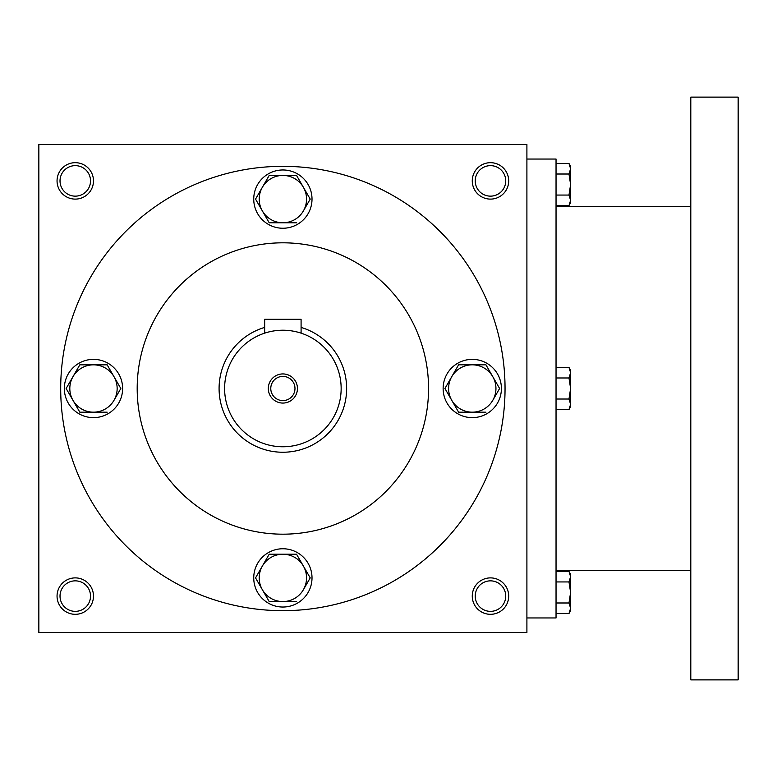 <?xml version="1.0" encoding="UTF-8"?>
<svg xmlns="http://www.w3.org/2000/svg" width="777" height="777" viewBox="0 0 777 777"><rect width="100%" height="100%" fill="white"/><g stroke="black" fill="none" stroke-linecap="round" stroke-linejoin="round"><path stroke-width="1.17" d="M90.52 596.105A15.249 15.249 0 0 0 67.648 582.896A15.249 15.249 0 0 0 67.648 609.314A15.249 15.249 0 0 0 90.52 596.105M93.483 596.105A18.211 18.211 0 0 0 66.162 580.332A18.211 18.211 0 0 0 66.162 611.878A18.211 18.211 0 0 0 93.483 596.105M508.692 180.895A18.211 18.211 0 0 0 481.371 165.122A18.211 18.211 0 0 0 481.371 196.668A18.211 18.211 0 0 0 508.692 180.895M505.73 180.895A15.249 15.249 0 0 0 482.857 167.686A15.249 15.249 0 0 0 482.857 194.104A15.249 15.249 0 0 0 505.73 180.895M93.483 180.895A18.211 18.211 0 0 0 66.162 165.122A18.211 18.211 0 0 0 66.162 196.668A18.211 18.211 0 0 0 93.483 180.895M90.52 180.895A15.249 15.249 0 0 0 67.648 167.686A15.249 15.249 0 0 0 67.648 194.104A15.249 15.249 0 0 0 90.52 180.895M526.903 632.527L38.85 632.527L38.85 144.473L526.903 144.473L526.903 632.527M508.692 596.105A18.211 18.211 0 0 0 481.371 580.332A18.211 18.211 0 0 0 481.371 611.878A18.211 18.211 0 0 0 508.692 596.105M137.189 388.5A145.688 145.688 0 0 1 355.72 262.335A145.688 145.688 0 0 1 355.72 514.665A145.688 145.688 0 0 1 137.189 388.5M60.703 388.5A222.173 222.173 0 0 1 393.958 196.095A222.173 222.173 0 0 1 393.968 580.905A222.173 222.173 0 0 1 60.703 388.5M505.73 596.105A15.249 15.249 0 0 0 482.857 582.896A15.249 15.249 0 0 0 482.857 609.314A15.249 15.249 0 0 0 505.73 596.105M526.903 159.042L556.041 159.042L556.041 617.958L526.903 617.958M690.802 97.125L690.802 679.875L738.15 679.875L738.15 97.125L690.802 97.125M556.041 163.51L568.987 163.51L570.609 168.764L568.987 163.51L570.609 166.327L570.609 200.311L568.987 195.056L556.041 195.056M568.987 205.565L570.609 202.748L570.609 200.311L568.987 205.565L556.041 205.565M570.609 168.764L568.987 174.019L556.041 174.019M568.987 195.056L570.609 184.537L568.987 174.019M556.041 367.472L568.987 367.472L570.609 372.727L568.987 367.472L570.609 370.289L570.609 404.273L568.987 399.019L556.041 399.019M568.987 409.528L570.609 406.711L570.609 404.273L568.987 409.528L556.041 409.528M570.609 372.727L568.987 377.981L556.041 377.981M568.987 399.019L570.609 388.5L568.987 377.981M556.041 571.435L568.987 571.435L570.609 576.689L568.987 571.435L570.609 574.252L570.609 608.236L568.987 602.981L556.041 602.981M568.987 613.49L570.609 610.673L570.609 608.236L568.987 613.49L556.041 613.49M570.609 576.689L568.987 581.944L556.041 581.944M568.987 602.981L570.609 592.462L568.987 581.944M269.211 175.427L262.373 187.267L269.211 175.427L296.542 175.427L310.217 199.106L303.38 210.946A23.679 23.679 0 0 0 282.877 175.427A23.679 23.679 0 0 0 262.373 210.946A23.679 23.679 0 0 0 303.38 210.946L310.217 199.106M255.837 198.591L255.536 199.106L269.211 222.785L296.542 222.785M253.739 199.106A29.137 29.137 0 0 0 297.445 224.339A29.137 29.137 0 0 0 297.445 173.873A29.137 29.137 0 0 0 253.739 199.106M255.536 199.106L262.373 187.267M458.605 364.821L451.767 376.66L458.605 364.821L485.936 364.821L499.611 388.5L492.773 400.34A23.679 23.679 0 0 0 472.27 364.821A23.679 23.679 0 0 0 451.767 400.34A23.679 23.679 0 0 0 492.773 400.34L499.611 388.5M445.231 387.985L444.93 388.5L458.605 412.179L485.936 412.179M443.133 388.5A29.137 29.137 0 0 0 486.839 413.733A29.137 29.137 0 0 0 486.839 363.267A29.137 29.137 0 0 0 443.133 388.5M444.93 388.5L451.767 376.66M269.211 554.215L262.373 566.054L269.211 554.215L296.542 554.215L310.217 577.894L303.38 589.733A23.679 23.679 0 0 0 282.877 554.215A23.679 23.679 0 0 0 262.373 589.733A23.679 23.679 0 0 0 303.38 589.733L310.217 577.894M255.837 577.379L255.536 577.894L269.211 601.573L296.542 601.573M253.739 577.894A29.137 29.137 0 0 0 297.445 603.127A29.137 29.137 0 0 0 297.445 552.661A29.137 29.137 0 0 0 253.739 577.894M255.536 577.894L262.373 566.054M107.148 364.821L120.823 388.5L113.986 400.34A23.679 23.679 0 0 0 93.483 364.831A23.679 23.679 0 0 0 72.98 400.34A23.679 23.679 0 0 0 113.986 400.34L120.823 388.5M66.443 387.985L66.142 388.5L79.817 412.179L107.148 412.179M64.345 388.5A29.137 29.137 0 0 0 108.052 413.733A29.137 29.137 0 0 0 108.052 363.267A29.137 29.137 0 0 0 64.345 388.5M107.148 364.831L79.817 364.831L72.98 376.66L79.817 364.821M66.142 388.5L72.98 376.66M294.978 388.5A12.102 12.102 0 0 0 276.826 378.02A12.102 12.102 0 0 0 276.826 398.98A12.102 12.102 0 0 0 294.978 388.5M264.666 333.139L264.666 319.298L301.087 319.298L301.087 333.139L299.689 332.702M341.152 388.5A58.275 58.275 0 0 0 253.739 338.034A58.275 58.275 0 0 0 253.739 438.966A58.275 58.275 0 0 0 341.152 388.5M297.445 388.5A14.569 14.569 0 0 0 275.592 375.883A14.569 14.569 0 0 0 275.592 401.117A14.569 14.569 0 0 0 297.445 388.5M264.666 327.418A63.733 63.733 0 0 0 289.025 451.942A63.733 63.733 0 0 0 301.087 327.418M690.802 206.391L556.041 206.391M690.802 570.609L556.041 570.609"/></g></svg>
